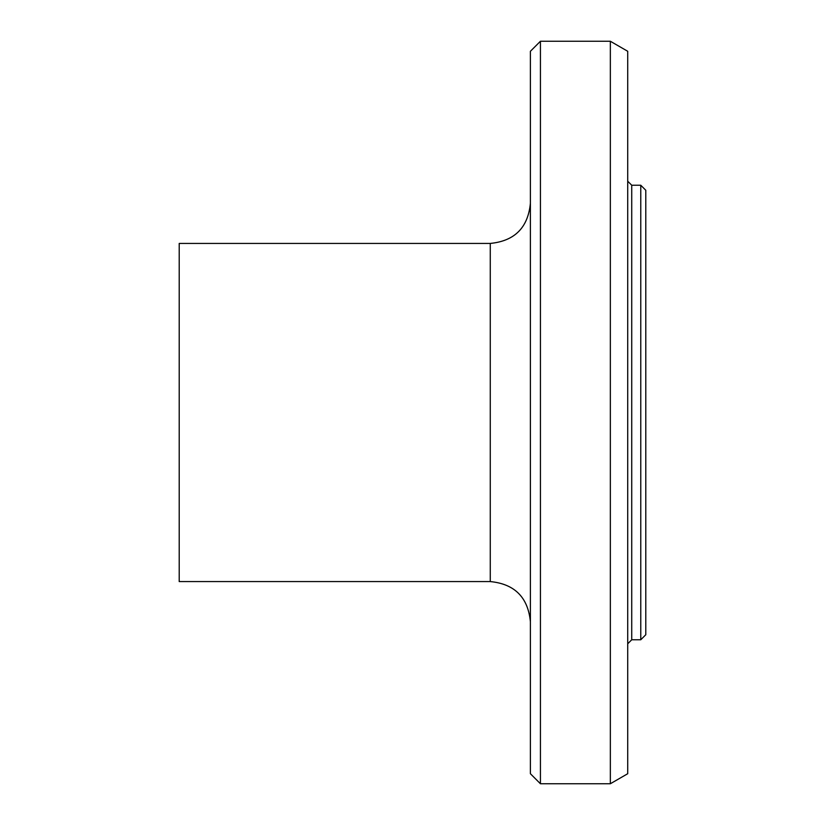 <?xml version="1.0" encoding="UTF-8"?>
<svg xmlns="http://www.w3.org/2000/svg" width="825" height="825" viewBox="0 0 825 825"><rect width="100%" height="100%" fill="white"/><g stroke="black" fill="none" stroke-linecap="round" stroke-linejoin="round"><path stroke-width="1.24" d="M640.767 412.5L640.767 639.767L645.789 634.745L645.789 190.255L640.767 185.233L640.767 412.5M540.427 41.25L530.393 51.284L530.393 773.716L540.427 783.75L540.427 41.25L610.345 41.25L610.345 783.75L540.427 783.75M490.267 581.573L490.267 243.427L179.211 243.427L179.211 581.573L490.267 581.573C514.625 583.956 528.01 597.341 530.393 621.699M610.345 41.25L627.722 51.284L627.722 773.716L610.345 783.75M640.767 185.233L631.733 185.233L631.733 639.767L640.767 639.767M490.267 243.427C514.625 241.044 528.01 227.659 530.393 203.301M631.733 639.767L627.722 643.778M631.733 185.233L627.722 181.222"/></g></svg>
